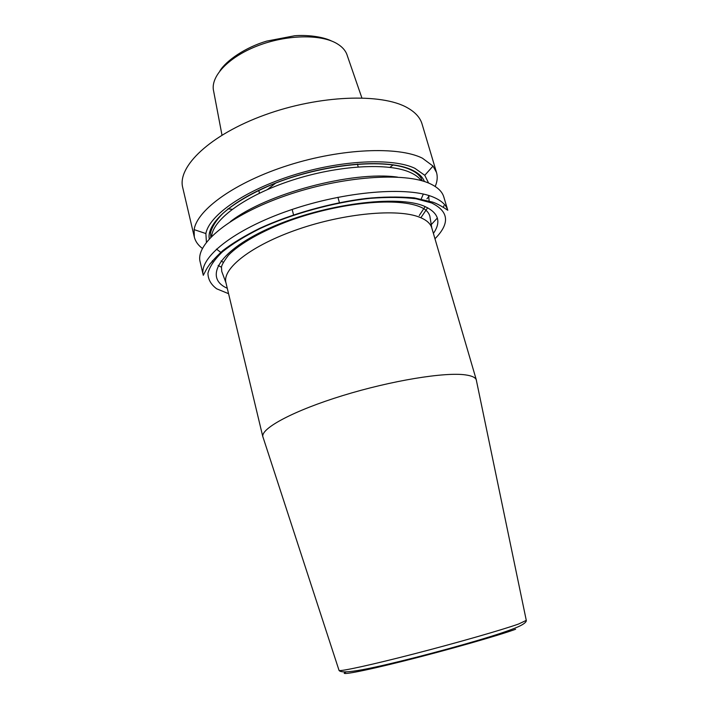 <?xml version="1.0" encoding="UTF-8"?>
<svg xmlns="http://www.w3.org/2000/svg" width="709" height="709" viewBox="0 0 709 709"><rect width="100%" height="100%" fill="white"/><g stroke="black" fill="none" stroke-linecap="round" stroke-linejoin="round"><path stroke-width="1.06" d="M324.509 210.165L310.214 213.967M338.982 670.218L262.8 436.505C261.337 428.103 293.951 410.564 342.704 395.595C391.368 380.6 444.844 371.915 465.388 374.884C471.6 375.735 475.225 377.348 476.244 379.714L476.554 381.194M262.8 436.505L263.269 437.94M429.964 183.658C437.621 187.185 442.239 191.625 443.816 196.996L447.778 210.263C446.245 205.069 441.672 200.789 434.041 197.439C409.04 186.13 345.478 190.969 289.378 210.396C233.172 229.725 198.493 258.094 203.288 275.314L200.133 261.834C195.205 244.038 229.601 215.111 285.567 195.702C341.419 176.195 404.866 171.773 429.964 183.658M443.923 205.654L443.409 207.427M437.347 218.026L431.081 224.788M397.545 177.117C352.506 170.656 266.283 193.601 230.407 221.589M212.434 260.655L212.815 261.089L209.722 264.12M218.159 265.458L221.518 267.275M206.408 242.194L205.885 233.553C209.049 215.483 244.313 190.553 292.72 175.309C341.064 160.004 392.813 157.726 414.907 168.325L424.771 175.309L428.608 183.073M205.885 233.553L194.133 229.627C197.031 209.758 235.308 182.071 288.563 165.232C341.747 148.323 398.626 146.178 422.431 158.204L433.022 166.066L436.514 172.491C437.772 176.869 437.329 181.531 435.193 186.485M429.521 195.746L426.924 198.821M194.133 229.627L194.293 236.939C195.374 241.361 198.077 245.19 202.393 248.434M275.952 182.878L267.311 189.587M307.192 214.278L304.462 215.687M346.178 671.946C336.988 676.094 360.757 671.804 404.174 660.912C447.459 650.073 498.48 635.53 515.611 629.264M476.244 379.714L526.335 620.632C526.14 622.334 523.464 624.363 518.306 626.721C501.662 634.121 457.509 646.652 415.501 657.473C373.599 668.011 342.323 675.012 339.062 670.466C340.612 671.583 371.738 664.812 414.508 653.769C457.225 642.753 502.22 629.84 518.447 624.071L526.282 620.375M225.941 282.723L221.74 271.414L221.5 267.408C221.368 265.653 223.663 261.594 228.395 255.258C239.42 243.834 262.206 230.753 290.043 220.517C339.886 202.526 399.194 196.402 422.192 207.808C426.1 209.687 428.644 212.425 429.831 216.041L431.799 227.952C430.505 223.503 426.419 219.923 419.533 217.202C397.846 208.437 344.636 213.179 298.01 229.308C251.287 245.367 222.006 268.614 225.941 282.723L262.879 436.966M433.403 233.421C441.521 221.722 438.525 212.673 424.425 206.275C398.015 194.612 325.068 203.74 272.176 226.933C219.072 249.967 203.066 277.671 227.27 288.271M228.573 293.694L216.732 288.829C210.981 284.584 208.056 279.399 207.941 273.266C209.616 266.664 214.446 259.512 222.44 251.819C232.242 243.958 244.756 236.212 259.99 228.582C292.276 213.675 333.939 202.233 370.125 198.352C387.575 197.022 402.845 197.155 415.944 198.75L431.568 202.934C448.965 211.468 450.1 223.415 434.971 238.773M420.871 217.743L427.642 207.755M429.264 202.047L428.555 195.445M419.232 215.554L425.161 206.585M420.916 199.69L423.326 194.053M421.181 180.582C418.939 177.472 415.403 174.813 410.555 172.588C389.028 162.476 338.53 165.108 292.17 180.21C245.748 195.25 212.992 219.365 211.619 236.336M424.434 181.548C422.653 176.878 418.425 172.987 411.761 169.868C389.064 159.002 334.152 162.432 285.683 179.315C237.116 196.109 206.124 221.988 209.27 238.8M194.293 236.939L182.736 187.637C177.099 166.695 210.006 134.807 264.643 114.991C319.156 95.068 381.929 92.914 407.533 107.848C415.341 112.288 420.18 117.659 422.041 123.96L436.514 172.491M221.988 135.1L213.657 91.239C209.979 77.077 227.819 57.447 257.048 46.041C286.197 34.573 320.982 33.881 337.112 43.71C342.518 46.98 345.921 50.968 347.304 55.683L361.865 97.886M216.458 249.098L221.35 252.785M221.084 260.885L223.211 262.286M258.732 190.278L259.467 193.176M292.143 209.456L293.623 215.146M306.82 214.384L304.152 215.784M203.288 275.314L206.363 269.429C208.987 264.554 214.481 258.271 222.839 250.569C232.703 243.054 244.968 235.645 259.662 228.342C290.69 214.083 330.297 202.898 365.587 198.502C382.222 196.801 398.387 196.588 414.1 197.855L432.72 202.145C435.875 203.191 439.731 205.131 444.295 207.976L447.778 210.263M422.325 180.901L420.907 177.773C418.895 174.742 415.713 172.19 411.353 170.125C386.813 157.815 322.4 163.859 271.946 184.579C250.72 193.619 234.289 203.315 222.635 213.657C216.121 220.339 212.088 226.72 210.538 232.782L210.786 237.187M424.771 175.309L433.022 166.066M219.985 70.732C226.384 60.584 245.341 47.352 266.69 41.113L294.625 35.76C305.721 34.776 322.17 36.319 331.617 41.033M357.407 164.018L358.205 166.899M393.335 164.798L389.941 167.342M232.144 209.323L227.935 208.809M431.799 227.952L476.404 380.157M337.936 197.27L339.487 202.942"/></g></svg>
